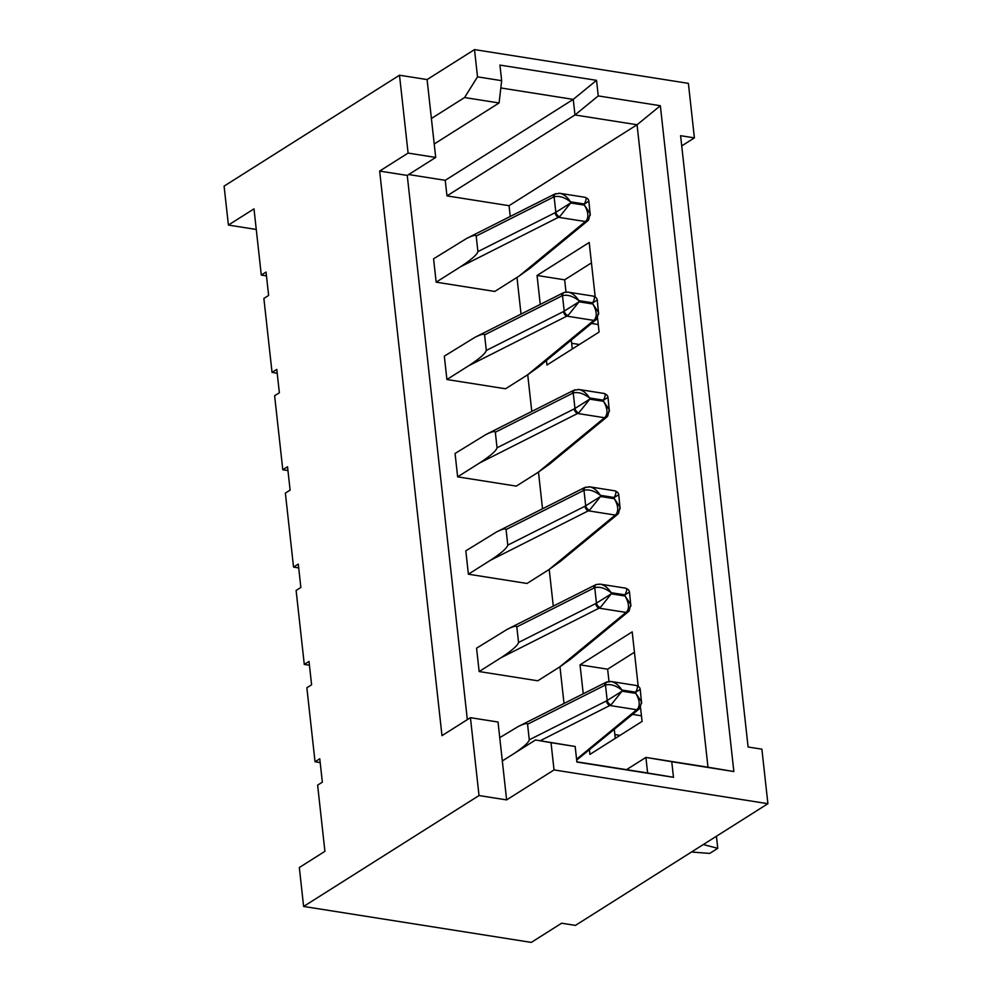 <?xml version="1.0" encoding="UTF-8"?>
<svg xmlns="http://www.w3.org/2000/svg" width="992" height="992" viewBox="0 0 992 992"><rect width="100%" height="100%" fill="white"/><g stroke="black" fill="none" stroke-linecap="round" stroke-linejoin="round"><path stroke-width="1.49" d="M634.434 652.252L607.637 669.191L608.989 681.454M614.284 729.43L615.276 738.37M681.727 145.898L694.4 137.876L680.599 135.706L748.092 747.001L761.893 749.183L767.907 803.694L575.434 925.4L561.633 923.217L531.29 942.4L303.614 906.452L299.324 867.516L324.917 851.334L317.614 785.131L322.35 782.142L319.771 758.781L315.034 761.769L306.863 687.791L311.6 684.802L309.02 661.441L304.284 664.429L296.112 590.451L300.861 587.462L298.282 564.088L293.533 567.089L285.374 493.111L290.11 490.11L287.531 466.748L282.794 469.749L274.623 395.771L279.36 392.77L276.78 369.408L272.044 372.409L263.872 298.431L268.621 295.43L266.042 272.068L261.293 275.069L253.989 208.878L228.396 225.06L224.093 186.124L399.503 75.218L408.096 153.09L379.651 171.07L441.986 735.655L470.431 717.675L479.024 795.547L303.614 906.452M591.455 262.88L564.646 279.831L565.998 292.094M571.305 340.058L572.285 348.998M583.234 693.78L580.035 664.838L632.189 631.867L638.191 686.216M640.522 707.395L642.072 721.42L589.93 754.391L589.422 749.878M626.535 769.656L645.904 757.417L707.99 767.213L637.062 124.756L574.976 114.96L573.252 99.386L500.824 87.953M408.667 174.542L445.247 180.321L446.97 195.895L509.057 205.691L637.062 124.756L660.35 105.722L733.857 771.54L671.758 761.732L673.481 777.306L576.885 762.054L575.174 746.48L551.019 742.673L554.032 769.928L767.907 803.694M509.057 205.691L510.248 216.467M516.981 277.413L521.036 314.092M527.732 374.753L531.774 411.432M538.47 472.093L542.525 508.784M549.221 569.433L553.276 606.124M559.972 666.773L564.014 703.464M540.243 304.408L537.056 275.466L589.198 242.494L595.2 296.856M597.544 318.035L599.094 332.06L546.939 365.031L546.443 360.505M320.193 762.588L315.034 761.769M630.875 604.636L625.096 596.031C628.953 602.814 629.511 608.046 626.77 611.729A4.204 3.187 41.6 0 0 629.176 610.861L628.246 611.766A4.204 3.422 -129.4 0 1 626.002 612.411L559.674 666.959L537.788 680.797L479.148 671.547L476.569 648.185L507.272 629.3C513.224 626.361 516.41 625.568 516.82 626.894L594.034 587.983A4.204 2.802 -116.7 0 1 595.25 584.97L596.576 584.424A4.204 2.976 72.6 0 0 594.741 587.698C599.577 586.421 605.046 588.082 611.134 592.67C607.935 587.834 604.401 585.007 600.52 584.201L599.317 584.114M609.386 409.956L603.595 401.338C607.451 408.134 608.009 413.366 605.281 417.049A4.204 3.187 41.6 0 0 607.687 416.181L606.744 417.086A4.204 3.422 -129.4 0 1 604.512 417.731L538.185 472.279L516.299 486.117L457.647 476.854L455.068 453.493L485.782 434.608C491.734 431.681 494.909 430.875 495.33 432.214L572.545 393.303A4.204 2.802 -116.7 0 1 573.76 390.29L578.869 389.546M590.265 213.776L584.474 205.158C588.33 211.953 588.888 217.186 586.148 220.869A4.204 3.187 41.6 0 0 588.566 220.001L587.624 220.906A4.204 3.422 -129.4 0 1 585.379 221.551L519.064 276.098L494.797 291.437L436.158 282.174L433.578 258.813L466.662 238.427C472.614 235.501 475.788 234.695 476.197 236.034L553.424 197.123A4.204 2.802 -116.7 0 1 554.627 194.11L559.748 193.366M598.635 312.616L592.856 303.998C596.713 310.794 597.271 316.026 594.53 319.709A4.204 3.187 41.6 0 0 596.936 318.841L596.006 319.746A4.204 3.422 -129.4 0 1 593.762 320.391L527.434 374.939L505.548 388.777L446.908 379.514L444.329 356.153L475.032 337.268C480.984 334.341 484.17 333.535 484.58 334.874L561.794 295.963A4.204 2.802 -116.7 0 1 563.01 292.95L564.336 292.404A4.204 2.976 72.6 0 0 562.501 295.678C567.337 294.401 572.806 296.062 578.894 300.65C575.695 295.814 572.161 292.987 568.28 292.169L567.077 292.082M620.136 507.296L614.346 498.678C618.202 505.474 618.76 510.706 616.02 514.389A4.204 3.187 41.6 0 0 618.425 513.521L617.495 514.426A4.204 3.422 -129.4 0 1 615.251 515.071L548.923 569.619L527.037 583.457L468.398 574.207L465.818 550.845L496.533 531.96C502.473 529.021 505.66 528.215 506.069 529.554L583.284 490.643A4.204 2.802 -116.7 0 1 584.499 487.63L589.62 486.886M309.442 665.248L304.284 664.429M298.704 567.908L293.533 567.089M287.953 470.568L282.794 469.749M277.202 373.228L272.044 372.409M694.4 137.876L688.386 83.365L474.511 49.6L477.512 76.855L501.667 80.674L499.943 65.088L596.527 80.34L598.25 95.914L660.35 105.722M266.464 275.888L261.293 275.069M228.396 225.06L256.258 229.462M554.032 769.928L506.627 799.899L479.024 795.547M467.331 719.634L407.253 175.435L435.699 157.443L427.093 79.571L399.503 75.218M427.093 79.571L474.511 49.6M575.174 746.48L535.506 739.982L502.324 760.963L498.021 722.027L470.431 717.675M446.97 195.895L574.976 114.96L598.25 95.914M576.86 761.819L647.615 772.991L645.904 757.417L671.758 761.732M434.211 143.989L499.075 102.97L464.578 97.526L431.396 118.507M445.247 180.321L573.252 99.386L596.527 80.34M535.506 739.982L551.019 742.673M506.627 799.899L502.324 760.963M407.253 175.435L379.651 171.07M435.699 157.443L408.096 153.09M477.512 76.855L464.578 97.526M580.035 664.838L607.637 669.191M499.075 102.97L501.667 80.674M707.99 767.213L733.857 771.54M647.615 772.991L673.481 777.306M537.056 275.466L564.646 279.831M586.148 220.869L585.379 221.551L558.67 217.335A4.204 2.802 -116.7 0 1 555.136 212.697L477.921 251.608L476.197 236.034M477.921 251.608C477.102 254.646 471.262 259.73 460.412 266.836L436.158 282.174M579.402 344.497L571.652 343.282M598.263 324.52L591.492 323.454M519.064 276.098L530.199 268.138L587.624 220.906M555.917 193.576A4.204 2.976 72.6 0 0 554.119 196.838C558.955 195.56 564.423 197.222 570.512 201.81C567.312 196.974 563.778 194.147 559.897 193.328L558.707 193.242M559.897 193.328L585.193 197.321C586.607 197.755 586.322 199.975 584.35 203.992L570.512 201.81L570.648 202.976L555.83 212.288A4.204 2.579 55 0 0 559.674 216.69L570.648 202.976L584.474 205.158L584.35 203.992L588.876 201.178L590.252 215.276M460.412 266.836L559.674 216.69M594.53 319.709L593.762 320.391L567.052 316.175A4.204 2.802 -116.7 0 1 563.518 311.538L486.303 350.449L484.58 334.874M486.303 350.449C485.472 353.487 479.644 358.571 468.794 365.676L446.908 379.514M527.434 374.939L538.569 366.978L596.006 319.746M568.28 292.169L593.563 296.162C594.989 296.596 594.704 298.815 592.72 302.833L578.894 300.65L579.018 301.816L564.2 311.128A4.204 2.579 55 0 0 568.044 315.53L579.018 301.816L592.856 303.998L592.72 302.833L597.246 300.018L598.635 314.117M468.794 365.676L568.044 315.53M605.281 417.049L604.512 417.731L577.803 413.515A4.204 2.802 -116.7 0 1 574.256 408.878L497.042 447.789L495.33 432.214M497.042 447.789C496.223 450.839 490.383 455.911 479.533 463.016L457.647 476.854M538.185 472.279L549.32 464.318L606.744 417.086M575.05 389.757A4.204 2.976 72.6 0 0 573.24 393.018C578.076 391.741 583.544 393.402 589.632 397.99C586.446 393.154 582.899 390.327 579.018 389.509L577.828 389.422M579.018 389.509L604.314 393.502C605.728 393.936 605.442 396.155 603.471 400.173L589.632 397.99L589.769 399.156L574.951 408.468A4.204 2.579 55 0 0 578.795 412.87L589.769 399.156L603.595 401.338L603.471 400.173L607.997 397.358L609.386 411.457M479.533 463.016L578.795 412.87M616.02 514.389L615.251 515.071L588.541 510.855A4.204 2.802 -116.7 0 1 585.007 506.218L507.792 545.129L506.069 529.554M507.792 545.129C506.962 548.179 501.134 553.251 490.284 560.368L468.398 574.207M548.923 569.619L560.071 561.658L617.495 514.426M585.788 487.097A4.204 2.976 72.6 0 0 583.99 490.358C588.826 489.081 594.295 490.742 600.383 495.33C597.184 490.494 593.65 487.667 589.769 486.849L588.578 486.774M589.769 486.849L615.065 490.854C616.478 491.276 616.193 493.495 614.222 497.513L600.383 495.33L600.52 496.496L585.689 505.808A4.204 2.579 55 0 0 589.546 510.21L600.52 496.496L614.346 498.678L614.222 497.513L618.748 494.71L620.124 508.797M490.284 560.368L589.546 510.21M626.77 611.729L626.002 612.411L599.292 608.195A4.204 2.802 -116.7 0 1 595.758 603.558L518.543 642.469L516.82 626.894M518.543 642.469C517.712 645.519 511.884 650.591 501.034 657.708L479.148 671.547M620.012 735.37L614.854 734.551M641.452 715.802L632.561 714.389M559.674 666.959L570.809 658.998L628.246 611.766M600.52 584.201L625.803 588.194C627.217 588.616 626.944 590.835 624.96 594.853L611.134 592.67L611.258 593.836L596.44 603.148A4.204 2.579 55 0 0 600.284 607.55L611.258 593.836L625.096 596.031L624.96 594.853L629.486 592.05L630.875 606.137M501.034 657.708L600.284 607.55M641.626 701.976L635.835 693.371C639.691 700.154 640.249 705.386 637.521 709.069A4.204 3.187 41.6 0 0 639.927 708.201L638.984 709.106A4.204 3.422 -129.4 0 1 636.74 709.751L610.043 705.535A4.204 2.802 -116.7 0 1 606.496 700.898L529.282 739.809L527.57 724.234L604.785 685.323A4.204 2.802 -116.7 0 1 606 682.31L611.109 681.566M499.757 737.651L518.022 726.64C523.974 723.701 527.149 722.908 527.57 724.234M529.282 739.809C528.798 742.326 523.962 746.753 514.761 753.102M716.435 836.244L717.762 848.321L709.714 853.418L691.486 852.016M576.674 760.095L638.984 709.106M703.291 844.552L717.762 848.321M607.29 681.777A4.204 2.976 72.6 0 0 605.48 685.038C610.316 683.773 615.784 685.422 621.872 690.01C618.686 685.174 615.139 682.347 611.258 681.541L610.068 681.454M611.258 681.541L636.554 685.534C637.968 685.956 637.682 688.175 635.711 692.205L621.872 690.01L622.009 691.188L607.191 700.488A4.204 2.579 55 0 0 611.035 704.89L622.009 691.188L635.835 693.371L635.711 692.205L640.237 689.39L641.626 703.477M637.521 709.069L576.575 759.24M540.206 740.726L611.035 704.89M553.424 197.123L554.119 196.838L555.83 212.288L555.136 212.697M561.794 295.963L562.501 295.678L564.2 311.128L563.518 311.538M572.545 393.303L573.24 393.018L574.951 408.468L574.256 408.878M583.284 490.643L583.99 490.358L585.689 505.808L585.007 506.218M594.034 587.983L594.741 587.698L596.44 603.148L595.758 603.558M604.785 685.323L605.48 685.038L607.191 700.488L606.496 700.898M466.662 238.427L554.627 194.11M585.044 197.358C587.599 198.35 588.839 199.628 588.764 201.19M588.566 220.001L590.153 213.751M475.032 337.268L563.01 292.95M593.427 296.199C595.969 297.191 597.209 298.468 597.147 300.03M568.118 292.206L564.336 292.404M596.936 318.841L598.523 312.592M485.782 434.608L573.76 390.29M604.178 393.539C606.72 394.531 607.96 395.808 607.898 397.37M607.687 416.181L609.274 409.932M496.533 531.96L584.499 487.63M614.916 490.879C617.458 491.871 618.698 493.148 618.636 494.71M618.438 513.521L620.025 507.272M507.272 629.3L595.25 584.97M625.667 588.219C628.209 589.211 629.449 590.488 629.387 592.05M600.358 584.226L596.576 584.424M629.176 610.861L630.763 604.612M518.022 726.64L606 682.31M636.405 685.571C638.96 686.551 640.2 687.828 640.138 689.403M639.927 708.201L641.514 701.952"/></g></svg>
